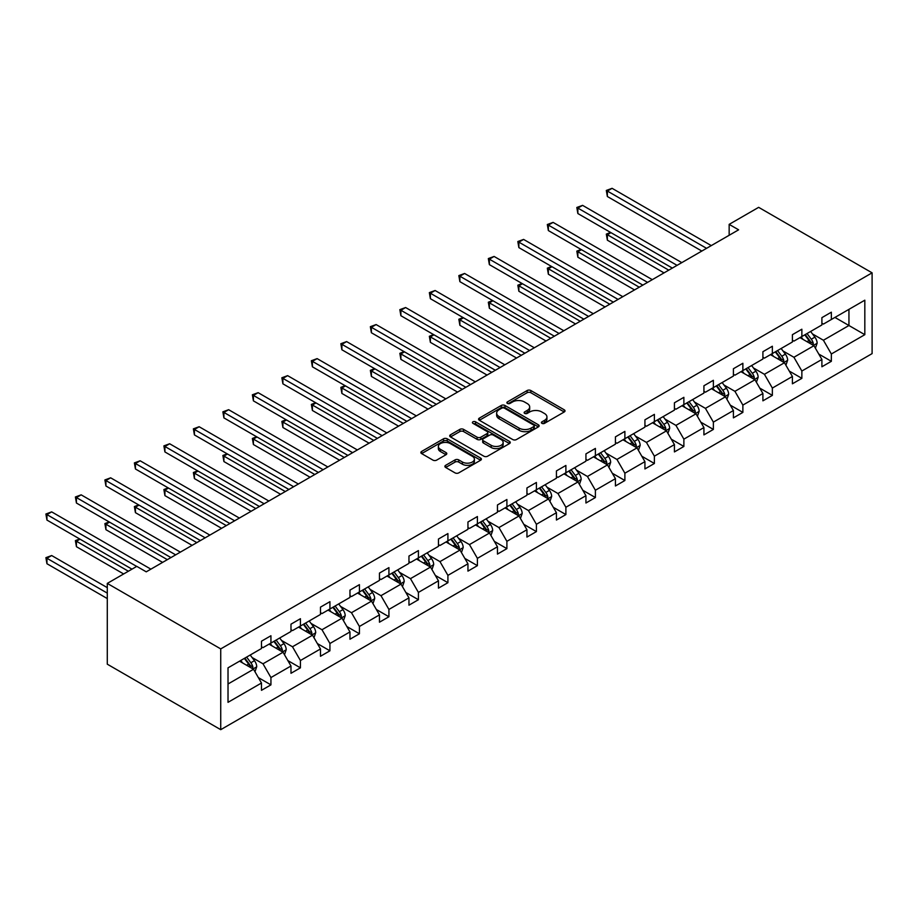 <?xml version="1.0" encoding="UTF-8"?>
<svg xmlns="http://www.w3.org/2000/svg" width="918" height="918" viewBox="0 0 918 918"><rect width="100%" height="100%" fill="white"/><g stroke="black" fill="none" stroke-linecap="round" stroke-linejoin="round"><path stroke-width="1.38" d="M541.93 423.347A1.836 1.056 0 0 0 544.535 423.347L564.249 411.964A2.628 1.515 0 0 0 565.018 410.885A2.628 1.515 0 0 0 564.249 409.818L530.845 390.529A2.628 1.515 0 0 0 527.139 390.529L507.413 401.912A1.836 1.056 0 0 0 506.874 402.669A1.836 1.056 0 0 0 507.413 403.415A1.836 1.056 0 0 0 510.018 403.415L512.565 401.946A8.4 4.854 0 0 1 524.442 401.946L527.23 403.553A8.4 4.854 0 0 1 529.686 406.984A8.4 4.854 0 0 1 527.23 410.403L524.671 411.884A1.836 1.056 0 0 0 524.132 412.63A1.836 1.056 0 0 0 524.671 413.387A1.836 1.056 0 0 0 527.276 413.387L529.824 411.907A8.4 4.854 0 0 1 541.7 411.907L544.489 413.513A8.4 4.854 0 0 1 546.944 416.944A8.4 4.854 0 0 1 544.489 420.375L541.93 421.844A1.836 1.056 0 0 0 541.39 422.601A1.836 1.056 0 0 0 541.93 423.347L541.93 421.844M445.655 465.323A2.628 1.515 0 0 0 444.886 466.39A2.628 1.515 0 0 0 445.655 467.469L455.03 472.873A2.628 1.515 0 0 0 458.748 472.873L480.642 460.228A2.628 1.515 0 0 0 481.411 459.161A2.628 1.515 0 0 0 480.642 458.093L447.238 438.804A2.628 1.515 0 0 0 443.52 438.804L421.626 451.449A2.628 1.515 0 0 0 420.857 452.517A2.628 1.515 0 0 0 421.626 453.584L432.952 460.125A2.628 1.515 0 0 0 436.658 460.125L446.033 454.708A2.628 1.515 0 0 0 446.802 453.641A2.628 1.515 0 0 0 446.033 452.574L440.422 449.327A7.023 4.051 0 0 1 438.356 446.469A7.023 4.051 0 0 1 442.694 442.717A7.023 4.051 0 0 1 450.348 443.601L472.334 456.292A7.023 4.051 0 0 1 474.399 459.161A7.023 4.051 0 0 1 470.062 462.901A7.023 4.051 0 0 1 462.408 462.029L458.748 459.907A2.628 1.515 0 0 0 455.03 459.907L445.655 465.323L445.655 467.469M872.1 272.841L758.658 207.342L729.156 224.371L738.611 229.821L146.237 571.834L136.793 566.372L107.291 583.4L220.733 648.9L872.1 272.841L872.1 353.614L220.733 729.672L220.733 648.9M512.749 439.55A2.628 1.515 0 0 0 516.467 439.55L538.361 426.904A2.628 1.515 0 0 0 539.13 425.837A2.628 1.515 0 0 0 538.361 424.77L504.957 405.481A2.628 1.515 0 0 0 501.239 405.481L479.345 418.126A2.628 1.515 0 0 0 478.576 419.193A2.628 1.515 0 0 0 479.345 420.26L512.749 439.55M473.677 423.749A1.836 1.056 0 0 1 475.535 424.001L509.467 443.589L487.607 456.212A2.628 1.515 0 0 1 483.889 456.212L450.486 436.922L450.486 434.788A2.628 1.515 0 0 0 449.717 435.855A2.628 1.515 0 0 0 450.486 436.922M450.486 434.788L459.861 429.372A2.628 1.515 0 0 1 463.567 429.372L477.119 437.197A2.628 1.515 0 0 0 480.825 437.197L487.045 433.606A2.628 1.515 0 0 0 487.814 432.539A2.628 1.515 0 0 0 487.045 431.46L472.942 423.324A1.836 1.056 0 0 1 472.403 422.567A1.836 1.056 0 0 1 473.539 421.591A1.836 1.056 0 0 1 475.535 421.821L509.501 441.432A2.628 1.515 0 0 1 510.27 442.499A2.628 1.515 0 0 1 509.501 443.566L509.501 441.432M228.02 667.834L261.481 648.51L261.481 641.2L270.936 635.738L270.936 643.059L290.983 631.481L290.983 624.171L300.427 618.709L300.427 626.03L320.474 614.452L320.474 607.142L329.929 601.68L329.929 609.001L349.965 597.423L349.965 590.113L359.42 584.651L359.42 591.972L379.467 580.394L379.467 573.084L388.922 567.622L388.922 574.943L408.958 563.365L408.958 556.056L418.413 550.593L418.413 557.914L438.46 546.336L438.46 539.027L447.915 533.565L447.915 540.886L467.95 529.307L467.95 521.998L477.406 516.536L477.406 523.857L497.453 512.278L497.453 504.969L506.897 499.507L506.897 506.828L526.943 495.25L526.943 487.94L536.399 482.478L536.399 489.799L556.434 478.221L556.434 470.911L565.89 465.449L565.89 472.77L585.936 461.192L585.936 453.882L595.392 448.42L595.392 455.741L615.427 444.163L615.427 436.853L624.883 431.391L624.883 438.712L644.929 427.134L644.929 419.824L654.385 414.362L654.385 421.672L674.42 410.105L674.42 402.795L683.876 397.333L683.876 404.643L703.922 393.076L703.922 385.767L713.366 380.304L713.366 387.614L733.413 376.047L733.413 368.738L742.869 363.276L742.869 370.585L762.904 359.018L762.904 351.709L772.359 346.247L772.359 353.556L792.406 341.989L792.406 334.68L801.862 329.218L801.862 336.527L821.897 324.961L821.897 317.651L831.352 312.189L831.352 319.498L864.825 300.186L864.825 334.68L831.352 353.992L831.352 361.313L821.897 366.775L821.897 359.454L801.862 371.033L801.862 378.342L792.406 383.804L792.406 376.483L772.359 388.062L772.359 395.371L762.904 400.833L762.904 393.512L742.869 405.09L742.869 412.4L733.413 417.862L733.413 410.541L713.366 422.119L713.366 429.429L703.922 434.891L703.922 427.57L683.876 439.148L683.876 446.458L674.42 451.92L674.42 444.599L654.385 456.177L654.385 463.487L644.929 468.949L644.929 461.628L624.883 473.206L624.883 480.516L615.427 485.978L615.427 478.657L595.392 490.235L595.392 497.545L585.936 503.007L585.936 495.686L565.89 507.264L565.89 514.573L556.434 520.036L556.434 512.714L536.399 524.293L536.399 531.602L526.943 537.064L526.943 529.743L506.897 541.322L506.897 548.631L497.453 554.093L497.453 546.772L477.406 558.351L477.406 565.66L467.95 571.122L467.95 563.801L447.915 575.379L447.915 582.689L438.46 588.151L438.46 580.83L418.413 592.408L418.413 599.718L408.958 605.18L408.958 597.859L388.922 609.437L388.922 616.747L379.467 622.209L379.467 614.888L359.42 626.466L359.42 633.776L349.965 639.238L349.965 631.928L329.929 643.495L329.929 650.805L320.474 656.267L320.474 648.957L300.427 660.524L300.427 667.834L290.983 673.296L290.983 665.986L270.936 677.553L270.936 684.862L261.481 690.325L261.481 683.015L228.02 702.327L228.02 667.834M269.043 644.149L283.042 652.228L262.996 663.794L252.048 657.483M262.996 663.794L270.936 677.553M283.042 652.228L290.983 665.986M261.481 646.765L262.996 647.638L270.936 643.059M298.545 627.12L312.533 635.199L292.486 646.765L281.551 640.454M292.486 646.765L300.427 660.524M312.533 635.199L320.474 648.957M290.983 629.737L292.486 630.609L300.427 626.03M328.036 610.091L342.024 618.17L321.988 629.737L311.041 623.425M321.988 629.737L329.929 643.495M342.024 618.17L349.965 631.928M320.474 612.708L321.988 613.58L329.929 609.001M357.538 593.062L371.526 601.141L351.479 612.708L340.544 606.396M351.479 612.708L359.42 626.466M371.526 601.141L379.467 614.888M349.965 595.679L351.479 596.551L359.42 591.972M387.029 576.034L401.017 584.112L380.981 595.679L370.034 589.367M380.981 595.679L388.922 609.437M401.017 584.112L408.958 597.859M379.467 578.65L380.981 579.522L388.922 574.943M416.52 559.005L430.519 567.083L410.472 578.65L399.525 572.339M410.472 578.65L418.413 592.408M430.519 567.083L438.46 580.83M408.958 561.621L410.472 562.493L418.413 557.914M446.022 541.976L460.01 550.054L439.974 561.621L429.027 555.31M439.974 561.621L447.915 575.379M460.01 550.054L467.95 563.801M438.46 544.592L439.974 545.464L447.915 540.886M475.513 524.947L489.512 533.025L469.465 544.592L458.518 538.281M469.465 544.592L477.406 558.351M489.512 533.025L497.453 546.772M467.95 527.563L469.465 528.435L477.406 523.857M505.015 507.918L519.003 515.996L498.956 527.563L488.02 521.24M498.956 527.563L506.897 541.322M519.003 515.996L526.943 529.743M497.453 510.534L498.956 511.406L506.897 506.828M534.505 490.889L548.494 498.967L528.458 510.534L517.511 504.211M528.458 510.534L536.399 524.293M548.494 498.967L556.434 512.714M526.943 493.505L528.458 494.377L536.399 489.799M564.008 473.86L577.996 481.939L557.949 493.505L547.013 487.183M557.949 493.505L565.89 507.264M577.996 481.939L585.936 495.686M556.434 476.476L557.949 477.349L565.89 472.77M593.498 456.831L607.486 464.91L587.451 476.476L576.504 470.154M587.451 476.476L595.392 490.235M607.486 464.91L615.427 478.657M585.936 459.448L587.451 460.32L595.392 455.741M622.989 439.802L636.989 447.881L616.942 459.448L605.995 453.125M616.942 459.448L624.883 473.206M636.989 447.881L644.929 461.628M615.427 442.419L616.942 443.291L624.883 438.712M652.491 422.773L666.479 430.852L646.444 442.419L635.497 436.096M646.444 442.419L654.385 456.177M666.479 430.852L674.42 444.599M644.929 425.39L646.444 426.262L654.385 421.672M681.982 405.745L695.982 413.823L675.935 425.39L664.988 419.067M675.935 425.39L683.876 439.148M695.982 413.823L703.922 427.57M674.42 408.361L675.935 409.233L683.876 404.643M711.484 388.716L725.472 396.794L705.426 408.361L694.49 402.038M705.426 408.361L713.366 422.119M725.472 396.794L733.413 410.541M703.922 391.332L705.426 392.204L713.366 387.614M740.975 371.687L754.963 379.765L734.928 391.332L723.981 385.009M734.928 391.332L742.869 405.09M754.963 379.765L762.904 393.512M733.413 374.303L734.928 375.175L742.869 370.585M770.477 354.658L784.465 362.736L764.419 374.303L753.483 367.98M764.419 374.303L772.359 388.062M784.465 362.736L792.406 376.483M762.904 357.274L764.419 358.146L772.359 353.556M799.968 337.629L813.956 345.696L793.921 357.274L782.974 350.951M793.921 357.274L801.862 371.033M813.956 345.696L821.897 359.454M792.406 340.245L793.921 341.117L801.862 336.527M834.944 317.433L848.943 325.511L823.412 340.245L812.464 333.923M823.412 340.245L831.352 353.992M864.825 334.68L848.943 325.511L848.943 309.355L864.825 300.186M107.291 583.4L107.291 664.184L220.733 729.672M729.156 224.371L729.156 235.283M821.897 323.216L823.412 324.088L831.352 319.498M228.02 683.99L253.54 669.256L239.552 661.178M253.54 669.256L261.481 683.015M818.776 354.05L831.352 361.313M789.285 371.079L801.862 378.342M759.794 388.107L772.359 395.371M730.292 405.136L742.869 412.4M700.801 422.165L713.366 429.429M671.299 439.194L683.876 446.458M641.808 456.223L654.385 463.487M612.306 473.252L624.883 480.516M582.815 490.281L595.392 497.545M553.324 507.31L565.89 514.573M523.822 524.339L536.399 531.602M494.332 541.379L506.897 548.631M464.829 558.408L477.406 565.66M435.339 575.437L447.915 582.689M405.836 592.466L418.413 599.718M376.346 609.495L388.922 616.747M346.855 626.524L359.42 633.776M317.353 643.552L329.929 650.805M287.862 660.581L300.427 667.834M258.36 677.61L270.936 684.862M542.664 423.611L544.489 422.555A8.4 4.854 0 0 0 546.944 419.124L546.944 416.944M529.686 406.984L529.686 409.164A8.4 4.854 0 0 1 527.23 412.595L525.406 413.639M564.214 411.987L530.845 392.72A2.628 1.515 0 0 0 527.139 392.72L508.147 403.679M538.361 424.77L538.361 426.904L504.957 407.661A2.628 1.515 0 0 0 501.239 407.661L479.38 420.283L479.345 418.126M533.725 426.583A1.836 1.056 0 0 0 534.265 425.837A1.836 1.056 0 0 0 533.725 425.091L504.395 408.154A1.836 1.056 0 0 0 501.802 408.154L499.105 409.715A8.4 4.854 0 0 0 496.649 413.146A8.4 4.854 0 0 0 499.105 416.565L519.152 428.144A8.4 4.854 0 0 0 531.029 428.144L533.725 426.583L533.725 428.775A1.836 1.056 0 0 0 534.265 428.017L534.265 425.837M496.649 413.146L496.649 415.326A8.4 4.854 0 0 0 499.105 418.757L499.105 416.565M533.725 428.775L531.029 430.324A8.4 4.854 0 0 1 519.152 430.324L499.105 418.757M450.52 436.945L459.861 431.552L459.861 429.372M487.814 432.539L487.814 434.719A2.628 1.515 0 0 1 487.045 435.786L480.825 439.378A2.628 1.515 0 0 1 477.119 439.378L463.567 431.552A2.628 1.515 0 0 0 459.861 431.552M491.176 445.31A7.023 4.051 0 0 0 498.83 446.194A7.023 4.051 0 0 0 503.156 442.442A7.023 4.051 0 0 0 501.102 439.584L493.356 435.109A2.628 1.515 0 0 0 489.65 435.109L483.43 438.701A2.628 1.515 0 0 0 482.661 439.768A2.628 1.515 0 0 0 483.43 440.835L491.176 445.31L491.176 447.491A7.023 4.051 0 0 0 498.83 448.374A7.023 4.051 0 0 0 503.156 444.633L503.156 442.442M482.661 439.768L482.661 441.948A2.628 1.515 0 0 0 483.43 443.027L483.43 440.835M491.176 447.491L483.43 443.027M474.399 459.161L474.399 461.341A7.023 4.051 0 0 1 470.062 465.093A7.023 4.051 0 0 1 462.408 464.21L458.748 462.098A2.628 1.515 0 0 0 455.03 462.098L445.689 467.48M438.356 446.469L438.356 448.65A7.023 4.051 0 0 0 440.422 451.518L440.422 449.327M445.999 454.731L440.422 451.518M480.607 460.251L447.238 440.984A2.628 1.515 0 0 0 443.52 440.984L421.66 453.607L421.626 451.449M815.402 348.186L817.135 343.171A7.092 4.097 -120 0 0 814.874 337.135L810.628 331.467M803.02 339.385L801.173 336.929M610.952 232.644L607.36 234.721L607.36 240.172L664.024 272.887M812.912 345.099L813.314 343.47A7.092 4.097 -120 0 0 811.283 339.212L807.037 333.544M805.258 334.565L809.928 340.808A3.615 2.088 60 0 1 810.594 341.898L813.314 343.47M804.765 334.852L809.01 340.521A7.092 4.097 60 0 1 810.778 343.86M607.36 240.172L606.316 234.113L668.752 270.156M606.316 234.113L610.539 232.403M706.562 248.33L607.36 191.047L612.088 188.328L711.289 245.599M701.834 251.062L607.36 196.509L607.36 191.047L606.316 190.451L612.088 188.328M607.36 196.509L606.316 190.451M785.9 365.215L787.644 360.2A7.092 4.097 -120 0 0 785.383 354.164L781.138 348.496M773.518 356.413L771.682 353.958M581.45 249.673L577.858 251.75L577.858 257.201L634.522 289.916M783.421 362.128L783.811 360.499A7.092 4.097 -120 0 0 781.78 356.241L777.546 350.573M775.767 351.594L780.438 357.836A3.615 2.088 60 0 1 781.092 358.927L783.811 360.499M775.274 351.881L779.52 357.55A7.092 4.097 60 0 1 781.287 360.889M577.858 257.201L576.825 251.142L639.249 287.196M576.825 251.142L581.037 249.432M756.409 382.244L758.142 377.229A7.092 4.097 -120 0 0 755.881 371.193L751.635 365.525M744.028 373.442L742.18 370.987M551.959 266.702L548.367 268.779L548.367 274.23L605.031 306.945M753.919 379.157L754.321 377.527A7.092 4.097 -120 0 0 752.29 373.27L748.044 367.602M746.265 368.623L750.947 374.865A3.615 2.088 60 0 1 751.601 375.955L754.321 377.527M745.772 368.91L750.017 374.578A7.092 4.097 60 0 1 751.785 377.918M548.367 274.23L547.323 268.171L609.759 304.225M547.323 268.171L551.546 266.461M677.071 265.359L577.858 208.076L582.586 205.357L681.799 262.628M672.343 268.09L577.858 213.538L577.858 208.076L576.825 207.479L582.586 205.357M577.858 213.538L576.825 207.479M647.569 282.388L548.367 225.105L553.095 222.386L652.296 279.657M642.841 285.119L548.367 230.567L548.367 225.105L547.323 224.508L553.095 222.386M548.367 230.567L547.323 224.508M726.907 399.273L728.651 394.258A7.092 4.097 -120 0 0 726.39 388.222L722.145 382.554M714.525 390.471L712.689 388.016M522.468 283.731L518.865 285.808L518.865 291.258L575.54 323.974M724.428 396.186L724.818 394.556A7.092 4.097 -120 0 0 722.799 390.299L718.553 384.631M716.774 385.652L721.445 391.894A3.615 2.088 60 0 1 722.099 392.984L724.818 394.556M716.281 385.939L720.527 391.607A7.092 4.097 60 0 1 722.294 394.947M518.865 291.258L517.832 285.2L580.268 321.254M517.832 285.2L522.044 283.49M618.078 299.417L518.865 242.134L523.593 239.414L622.806 296.686M613.35 302.148L518.865 247.596L518.865 242.134L517.832 241.537L523.593 239.414M518.865 247.596L517.832 241.537M697.416 416.302L699.149 411.287A7.092 4.097 -120 0 0 696.888 405.251L692.642 399.582M685.035 407.5L683.187 405.045M492.966 300.76L489.374 302.837L489.374 308.287L546.038 341.003M694.926 413.215L695.328 411.585A7.092 4.097 -120 0 0 693.297 407.328L689.051 401.659M687.284 402.681L691.954 408.923A3.615 2.088 60 0 1 692.608 410.013L695.328 411.585M686.79 402.968L691.024 408.636A7.092 4.097 60 0 1 692.792 411.987M489.374 308.287L488.33 302.229L550.766 338.283M488.33 302.229L492.553 300.519M588.587 316.446L489.374 259.174L494.102 256.443L593.303 313.715M583.859 319.177L489.374 264.625L489.374 259.174L488.33 258.566L494.102 256.443M489.374 264.625L488.33 258.566M667.914 433.342L669.658 428.316A7.092 4.097 -120 0 0 667.397 422.28L663.152 416.611M655.532 424.529L653.696 422.073M463.475 317.789L459.884 319.866L459.884 325.316L516.547 358.031M665.435 430.244L665.837 428.614A7.092 4.097 -120 0 0 663.806 424.357L659.56 418.688M657.781 419.71L662.452 425.952A3.615 2.088 60 0 1 663.106 427.042L665.837 428.614M657.288 419.996L661.534 425.665A7.092 4.097 60 0 1 663.301 429.016M459.884 325.316L458.839 319.257L521.275 355.312M458.839 319.257L463.051 317.548M559.085 333.475L459.884 276.203L464.611 273.472L563.813 330.744M554.357 336.206L459.884 281.654L459.884 276.203L458.839 275.595L464.611 273.472M459.884 281.654L458.839 275.595M638.423 450.371L640.156 445.345A7.092 4.097 -120 0 0 637.895 439.309L633.649 433.64M626.042 441.558L624.206 439.102M433.973 334.818L430.381 336.895L430.381 342.345L487.045 375.06M635.945 447.273L636.335 445.643A7.092 4.097 -120 0 0 634.304 441.386L630.058 435.717M628.291 436.738L632.961 442.981A3.615 2.088 60 0 1 633.615 444.071L636.335 445.643M627.797 437.025L632.043 442.694A7.092 4.097 60 0 1 633.799 446.045M430.381 342.345L429.349 336.286L491.773 372.341M429.349 336.286L433.56 334.577M529.594 350.504L430.381 293.232L435.109 290.501L534.322 347.773M524.866 353.235L430.381 298.683L430.381 293.232L429.349 292.624L435.109 290.501M430.381 298.683L429.349 292.624M608.932 467.4L610.665 462.374A7.092 4.097 -120 0 0 608.404 456.338L604.159 450.669M596.551 458.587L594.703 456.131M404.482 351.846L400.891 353.923L400.891 359.374L457.554 392.089M606.442 464.301L606.844 462.672A7.092 4.097 -120 0 0 604.813 458.415L600.567 452.746M598.788 453.767L603.459 460.01A3.615 2.088 60 0 1 604.124 461.1L606.844 462.672M598.295 454.054L602.541 459.723A7.092 4.097 60 0 1 604.308 463.074M400.891 359.374L399.846 353.327L462.282 389.37M399.846 353.327L404.069 351.605M500.092 367.533L400.891 310.261L405.618 307.53L504.82 364.802M495.364 370.264L400.891 315.712L400.891 310.261L399.846 309.653L405.618 307.53M400.891 315.712L399.846 309.653M579.43 484.429L581.174 479.403A7.092 4.097 -120 0 0 578.914 473.367L574.668 467.698M567.049 475.616L565.213 473.16M374.98 368.875L371.388 370.952L371.388 376.414L428.052 409.13M576.952 481.33L577.342 479.701A7.092 4.097 -120 0 0 575.311 475.444L571.076 469.775M569.298 470.796L573.968 477.039A3.615 2.088 60 0 1 574.622 478.129L577.342 479.701M568.804 471.083L573.05 476.752A7.092 4.097 60 0 1 574.817 480.103M371.388 376.414L370.356 370.356L432.78 406.399M370.356 370.356L374.567 368.634M470.601 384.562L371.388 327.29L376.116 324.559L475.329 381.831M465.874 387.293L371.388 332.741L371.388 327.29L370.356 326.682L376.116 324.559M371.388 332.741L370.356 326.682M549.939 501.457L551.672 496.431A7.092 4.097 -120 0 0 549.412 490.396L545.166 484.727M537.558 492.645L535.71 490.189M345.489 385.904L341.898 387.981L341.898 393.443L398.561 426.159M547.449 498.359L547.851 496.73A7.092 4.097 -120 0 0 545.82 492.473L541.574 486.804M539.795 487.825L544.477 494.068A3.615 2.088 60 0 1 545.131 495.158L547.851 496.73M539.302 488.112L543.548 493.781A7.092 4.097 60 0 1 545.315 497.131M341.898 393.443L340.853 387.385L403.289 423.428M340.853 387.385L345.076 385.663M520.437 518.486L522.181 513.46A7.092 4.097 -120 0 0 519.921 507.424L515.675 501.756M508.056 509.674L506.22 507.218M315.999 402.933L312.395 405.01L312.395 410.472L369.07 443.187M517.959 515.388L518.349 513.759A7.092 4.097 -120 0 0 516.329 509.501L512.083 503.833M510.305 504.854L514.975 511.096A3.615 2.088 60 0 1 515.629 512.187L518.349 513.759M509.811 505.141L514.057 510.81A7.092 4.097 60 0 1 515.824 514.16M312.395 410.472L311.363 404.413L373.798 440.456M311.363 404.413L315.574 402.692M490.946 535.515L492.679 530.489A7.092 4.097 -120 0 0 490.419 524.453L486.173 518.785M478.565 526.702L476.717 524.247M286.496 419.962L282.905 422.039L282.905 427.501L339.568 460.216M488.456 532.417L488.858 530.788A7.092 4.097 -120 0 0 486.827 526.53L482.581 520.862M480.814 521.883L485.484 528.125A3.615 2.088 60 0 1 486.138 529.216L488.858 530.788M480.321 522.17L484.555 527.839A7.092 4.097 60 0 1 486.322 531.189M282.905 427.501L281.86 421.442L344.296 457.485M281.86 421.442L286.083 419.721M461.444 552.544L463.188 547.518A7.092 4.097 -120 0 0 460.928 541.482L456.682 535.814M449.063 543.731L447.227 541.276M257.006 436.991L253.414 439.068L253.414 444.53L310.077 477.245M458.966 549.446L459.367 547.816A7.092 4.097 -120 0 0 457.336 543.559L453.09 537.891M451.312 538.912L455.982 545.154A3.615 2.088 60 0 1 456.636 546.244L459.367 547.816M450.818 539.199L455.064 544.867A7.092 4.097 60 0 1 456.831 548.218M253.414 444.53L252.37 438.471L314.805 474.514M252.37 438.471L256.581 436.75M431.953 569.573L433.686 564.547A7.092 4.097 -120 0 0 431.426 558.511L427.18 552.843M419.572 560.76L417.736 558.305M227.503 454.02L223.912 456.097L223.912 461.559L280.575 494.274M429.475 566.475L429.865 564.845A7.092 4.097 -120 0 0 427.834 560.588L423.588 554.92M421.821 555.941L426.491 562.183A3.615 2.088 60 0 1 427.145 563.285L429.865 564.845M421.328 556.228L425.573 561.896A7.092 4.097 60 0 1 427.329 565.247M223.912 461.559L222.879 455.5L285.303 491.543M222.879 455.5L227.09 453.779M402.463 586.602L404.195 581.576A7.092 4.097 -120 0 0 401.935 575.54L397.689 569.871M390.081 577.789L388.234 575.334M198.013 471.049L194.421 473.126L194.421 478.588L251.084 511.303M399.973 583.504L400.374 581.874A7.092 4.097 -120 0 0 398.343 577.617L394.097 571.948M392.319 572.97L396.989 579.212A3.615 2.088 60 0 1 397.655 580.314L400.374 581.874M391.825 573.257L396.071 578.925A7.092 4.097 60 0 1 397.838 582.276M194.421 478.588L193.377 472.529L255.812 508.572M193.377 472.529L197.599 470.808M372.96 603.631L374.705 598.605A7.092 4.097 -120 0 0 372.444 592.569L368.198 586.9M360.579 594.818L358.743 592.362M168.51 488.078L164.919 490.155L164.919 495.617L221.582 528.332M370.482 600.533L370.872 598.903A7.092 4.097 -120 0 0 368.841 594.646L364.607 588.977M362.828 590.01L367.498 596.241A3.615 2.088 60 0 1 368.152 597.343L370.872 598.903M362.335 590.285L366.58 595.954A7.092 4.097 60 0 1 368.347 599.305M164.919 495.617L163.886 489.558L226.31 525.601M163.886 489.558L168.097 487.837M343.47 620.66L345.202 615.634A7.092 4.097 -120 0 0 342.942 609.598L338.696 603.929M331.088 611.847L329.241 609.391M139.02 505.107L135.428 507.184L135.428 512.646L192.091 545.361M340.98 617.562L341.381 615.932A7.092 4.097 -120 0 0 339.35 611.675L335.104 606.006M333.326 607.039L338.008 613.27A3.615 2.088 60 0 1 338.662 614.371L341.381 615.932M332.832 607.314L337.078 612.983A7.092 4.097 60 0 1 338.845 616.334M135.428 512.646L134.384 506.587L196.819 542.63M134.384 506.587L138.607 504.866M313.967 637.689L315.712 632.663A7.092 4.097 -120 0 0 313.451 626.627L309.205 620.97M301.586 628.876L299.75 626.42M109.529 522.135L105.926 524.212L105.926 529.675L162.601 562.39M311.489 634.59L311.879 632.961A7.092 4.097 -120 0 0 309.859 628.704L305.614 623.035M303.835 624.068L308.505 630.299A3.615 2.088 60 0 1 309.159 631.4L311.879 632.961M303.342 624.343L307.587 630.012A7.092 4.097 60 0 1 309.355 633.363M105.926 529.675L104.893 523.616L167.328 559.659M104.893 523.616L109.104 521.894M284.477 654.718L286.209 649.692A7.092 4.097 -120 0 0 283.949 643.656L279.703 637.999M272.095 645.905L270.248 643.449M80.027 539.164L76.435 541.241L76.435 546.703L123.643 573.957M281.987 651.619L282.388 650.001A7.092 4.097 -120 0 0 280.357 645.733L276.111 640.064M274.344 641.097L279.015 647.328A3.615 2.088 60 0 1 279.669 648.429L282.388 650.001M273.851 641.372L278.085 647.041A7.092 4.097 60 0 1 279.852 650.392M76.435 546.703L75.391 540.645L128.371 571.226M75.391 540.645L79.614 538.923M441.099 401.591L341.898 344.319L346.625 341.588L445.827 398.86M436.371 404.322L341.898 349.769L341.898 344.319L340.853 343.711L346.625 341.588M341.898 349.769L340.853 343.711M411.608 418.619L312.395 361.348L317.123 358.617L416.336 415.888M406.881 421.351L312.395 366.798L312.395 361.348L311.363 360.74L317.123 358.617M312.395 366.798L311.363 360.74M382.118 435.648L282.905 378.377L287.632 375.646L386.834 432.917M377.39 438.379L282.905 383.827L282.905 378.377L281.86 377.768L287.632 375.646M282.905 383.827L281.86 377.768M352.615 452.677L253.414 395.406L258.142 392.674L357.343 449.946M347.888 455.408L253.414 400.856L253.414 395.406L252.37 394.797L258.142 392.674M253.414 400.856L252.37 394.797M323.125 469.706L223.912 412.434L228.639 409.703L327.852 466.975M318.397 472.437L223.912 417.885L223.912 412.434L222.879 411.826L228.639 409.703M223.912 417.885L222.879 411.826M293.622 486.735L194.421 429.463L199.149 426.732L298.35 484.004M288.895 489.466L194.421 434.914L194.421 429.463L193.377 428.855L199.149 426.732M194.421 434.914L193.377 428.855M264.132 503.764L164.919 446.492L169.646 443.761L268.859 501.033M259.404 506.495L164.919 451.943L164.919 446.492L163.886 445.884L169.646 443.761M164.919 451.943L163.886 445.884M234.629 520.793L135.428 463.521L140.156 460.79L239.357 518.062M229.902 523.524L135.428 468.972L135.428 463.521L134.384 462.913L140.156 460.79M135.428 468.972L134.384 462.913M205.139 537.822L105.926 480.55L110.653 477.819L209.866 535.091M200.411 540.553L105.926 486.001L105.926 480.55L104.893 479.942L110.653 477.819M105.926 486.001L104.893 479.942M175.648 554.851L76.435 497.579L81.163 494.848L180.364 552.12M170.92 557.582L76.435 503.03L76.435 497.579L75.391 496.982L81.163 494.848M76.435 503.03L75.391 496.982M254.974 671.746L256.719 666.72A7.092 4.097 -120 0 0 254.458 660.685L250.212 655.027M242.593 662.934L240.757 660.478M107.291 587.658L51.672 555.539L46.944 558.27L46.944 563.732L107.291 598.57M252.496 668.648L252.898 667.03A7.092 4.097 -120 0 0 250.866 662.762L246.621 657.093M244.842 658.126L249.512 664.357A3.615 2.088 60 0 1 250.166 665.458L252.898 667.03M244.349 658.401L248.594 664.07A7.092 4.097 60 0 1 250.362 667.42M46.944 563.732L45.9 557.674L107.291 593.12M45.9 557.674L51.672 555.539M136.69 566.429L46.944 514.608L51.672 511.877L150.873 569.149M131.963 569.149L46.944 520.07L46.944 514.608L45.9 514.011L51.672 511.877M46.944 520.07L45.9 514.011M544.489 422.555L544.489 420.375M524.671 413.387L524.671 411.884M527.23 412.595L527.23 410.403M507.413 403.415L507.413 401.912M527.139 392.72L527.139 390.529M530.845 392.72L530.845 390.529M564.249 411.964L564.249 409.818M501.239 407.661L501.239 405.481M504.957 407.661L504.957 405.481M519.152 430.324L519.152 428.144M531.029 430.324L531.029 428.144M463.567 431.552L463.567 429.372M477.119 439.378L477.119 437.197M480.825 439.378L480.825 437.197M487.045 435.786L487.045 433.606M475.535 424.001L475.535 421.821M455.03 462.098L455.03 459.907M458.748 462.098L458.748 459.907M462.408 464.21L462.408 462.029M446.033 454.708L446.033 452.574M443.52 440.984L443.52 438.804M447.238 440.984L447.238 438.804M480.642 460.228L480.642 458.093M813.451 345.409L817.089 343.309M811.283 339.212L814.874 337.135M807.002 341.68L809.01 340.521M783.949 362.438L787.598 360.338M781.78 356.241L785.383 354.164M777.5 358.709L779.52 357.55M754.458 379.467L758.096 377.367M752.29 373.27L755.881 371.193M748.009 375.737L750.017 374.578M724.968 396.496L728.605 394.396M722.799 390.299L726.39 388.222M718.507 392.766L720.527 391.607M695.465 413.525L699.103 411.425M693.297 407.328L696.888 405.251M689.016 409.795L691.024 408.636M665.975 430.553L669.612 428.454M663.806 424.357L667.397 422.28M659.514 426.824L661.534 425.665M636.472 447.582L640.11 445.482M634.304 441.386L637.895 439.309M630.023 443.853L632.043 442.694M606.982 464.611L610.619 462.511M604.813 458.415L608.404 456.338M600.533 460.882L602.541 459.723M577.479 481.64L581.128 479.54M575.311 475.444L578.914 473.367M571.03 477.911L573.05 476.752M547.989 498.669L551.626 496.569M545.82 492.473L549.412 490.396M541.54 494.94L543.548 493.781M518.498 515.698L522.135 513.598M516.329 509.501L519.921 507.424M512.037 511.969L514.057 510.81M488.996 532.727L492.633 530.627M486.827 526.53L490.419 524.453M482.547 528.997L484.555 527.839M459.505 549.756L463.142 547.656M457.336 543.559L460.928 541.482M453.044 546.026L455.064 544.867M430.003 566.785L433.64 564.685M427.834 560.588L431.426 558.511M423.554 563.067L425.573 561.896M400.512 583.814L404.149 581.714M398.343 577.617L401.935 575.54M394.063 580.096L396.071 578.925M371.01 600.842L374.659 598.743M368.841 594.646L372.444 592.569M364.561 597.125L366.58 595.954M341.519 617.871L345.157 615.771M339.35 611.675L342.942 609.598M335.07 614.153L337.078 612.983M312.028 634.9L315.666 632.8M309.859 628.704L313.451 626.627M305.568 631.182L307.587 630.012M282.526 651.929L286.164 649.829M280.357 645.733L283.949 643.656M276.077 648.211L278.085 647.041M253.035 668.958L256.673 666.858M250.866 662.762L254.458 660.685M246.575 665.24L248.594 664.07"/></g></svg>
